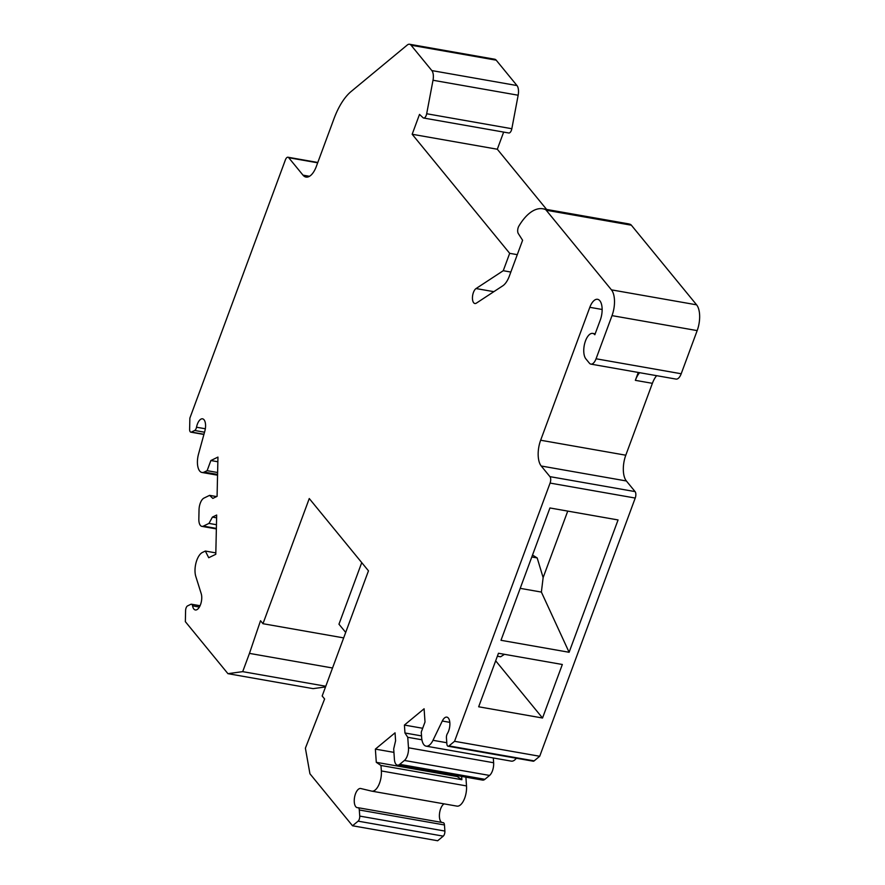 <?xml version="1.0" encoding="UTF-8"?>
<svg xmlns="http://www.w3.org/2000/svg" width="885" height="885" viewBox="0 0 885 885"><rect width="100%" height="100%" fill="white"/><g stroke="black" fill="none" stroke-linecap="round" stroke-linejoin="round"><path stroke-width="1.33" d="M626.381 480.975L541.233 466.008L549.939 476.639L635.087 491.606L626.381 480.975A19.481 8.961 100 0 1 625.795 455.211L652.389 383.327A19.481 8.961 100 0 1 656.648 375.683M639.612 372.685A19.481 8.961 -80 0 0 635.353 380.34L652.389 383.327M638.273 372.452L635.353 380.34M325.525 686.937L313.091 688.641L227.943 673.673L185.352 621.668L185.596 610.55A3.894 1.792 100 0 1 187.576 605.893L190.839 604.311A3.894 1.792 100 0 1 191.425 604.212A3.894 1.792 100 0 1 192.554 605.849A9.735 4.48 -80 0 0 195.342 609.964A9.735 4.48 -80 0 0 200.563 604.51A9.735 4.48 -80 0 0 201.227 593.724L195.806 576.467A14.602 6.726 100 0 1 202.411 552.461L205.342 551.045L208.716 557.727L215.796 554.287L216.67 515.037L212.422 517.094L208.971 523.4L203.351 526.121A9.735 4.48 100 0 1 201.868 526.365A9.735 4.48 100 0 1 198.837 519.075L199.036 509.727A9.735 4.48 100 0 1 203.97 498.089L209.59 495.357L212.831 498.41L217.079 496.352L217.953 457.091L210.873 460.532L207.123 470.676L204.192 472.092A14.602 6.726 100 0 1 201.968 472.468A14.602 6.726 100 0 1 198.528 454.049L204.833 431.106A9.735 4.48 -80 0 0 202.532 418.826A9.735 4.48 -80 0 0 196.514 427.223A3.894 1.792 100 0 1 194.689 430.475L191.425 432.068A3.894 1.792 100 0 1 190.828 432.168A3.894 1.792 100 0 1 189.622 429.247L189.866 418.118L285.379 159.908A4.868 2.246 100 0 1 287.968 157.231A4.868 2.246 100 0 1 288.72 157.718L303.002 175.153A19.481 8.961 -80 0 0 306.011 177.066A19.481 8.961 -80 0 0 316.354 166.391L333.955 118.8A58.432 26.893 100 0 1 351.157 91.476L407.255 45.035A9.735 4.48 100 0 1 409.556 44.25A9.735 4.48 100 0 1 411.06 45.212L431.836 70.579A9.735 4.48 100 0 1 433.008 80.258L426.681 113.745A4.868 2.246 100 0 1 423.649 118.026A4.868 2.246 100 0 1 423.052 117.716L419.512 114.408L412.167 134.266L509.683 253.331L503.255 270.71L476.053 288.554A7.788 3.584 -80 0 0 472.49 296.785A7.788 3.584 -80 0 0 474.869 303.511A7.788 3.584 -80 0 0 476.384 303.124L502.802 285.8A19.481 8.961 -80 0 0 509.351 276.087L522.604 240.277L518.3 233.552A4.868 2.246 100 0 1 518.875 226.084A58.432 26.893 100 0 1 542.947 208.794A58.432 26.893 100 0 1 545.072 209.369A9.735 4.48 100 0 1 546.222 210.232L611.447 289.86A19.481 8.961 100 0 1 612.022 315.624L596.059 358.779A9.735 4.48 100 0 1 590.892 364.122A9.735 4.48 100 0 1 589.388 363.16L585.903 358.912A13.629 6.272 100 0 1 584.742 343.247A13.629 6.272 100 0 1 592.729 333.402A13.629 6.272 100 0 1 594.842 334.74L600.273 320.071A14.602 6.726 -80 0 0 597.574 299.307A14.602 6.726 -80 0 0 589.819 307.316L540.647 440.232A19.481 8.961 100 0 0 541.233 466.008M215.829 552.893L205.342 551.045M361.744 562.617L338.955 624.202L345.692 632.421M443.02 822.674A3.894 1.792 100 0 1 443.252 822.674A3.894 1.792 100 0 1 444.458 824.964L444.878 831.059A3.894 1.792 100 0 1 443.252 836.137L437.677 840.75L352.529 825.771L309.938 773.778L305.391 748.179L324.607 698.973L322.173 695.997L368.47 570.836L309.263 498.543L262.967 623.704L343.668 637.897M461.638 776.422L461.87 779.707L457.18 776.543L457.125 775.625M461.87 779.707L380.97 765.481L376.291 762.317L375.373 749.108L395.042 732.824L395.595 740.745L393.692 748.92L394.422 759.418A9.735 4.48 -80 0 0 397.42 765.127A9.735 4.48 -80 0 0 399.732 764.341L404.412 760.458A9.735 4.48 -80 0 0 408.483 747.781L407.753 737.293L404.965 732.99L404.412 725.058L424.092 708.774L425.01 721.983L421.26 732.116L421.647 737.592A14.602 6.726 -80 0 0 426.139 746.155A14.602 6.726 -80 0 0 432.986 740.303L442.29 721.032A9.735 4.48 100 0 1 446.859 717.127A9.735 4.48 100 0 1 449.879 723.421A9.735 4.48 100 0 1 447.412 733.554A3.894 1.792 -80 0 0 446.438 737.847L446.87 743.942A3.894 1.792 -80 0 0 448.064 746.221A3.894 1.792 -80 0 0 448.994 745.911L454.558 741.298L539.706 756.266L534.142 760.879A3.894 1.792 100 0 1 533.212 761.2L448.064 746.221M352.529 825.771L358.104 821.158A3.894 1.792 -80 0 0 359.73 816.092L359.31 809.985A3.894 1.792 -80 0 0 358.104 807.706A3.894 1.792 -80 0 0 357.872 807.695A9.735 4.48 100 0 1 357.286 807.673A9.735 4.48 100 0 1 354.553 797.308A9.735 4.48 100 0 1 360.66 788.502A9.735 4.48 100 0 1 360.781 788.524L371.611 791.113A14.602 6.726 -80 0 0 371.8 791.146A14.602 6.726 -80 0 0 381.358 770.946L380.97 765.481M465.897 777.163L466.506 785.924A14.602 6.726 100 0 1 456.948 806.124A14.602 6.726 100 0 1 456.76 806.091M569.11 652.278L500.987 640.297L549.939 507.968L618.062 519.949L569.11 652.278L541.377 592.076L543.136 577.617L567.739 511.099M520.203 588.348L541.377 592.076M531.808 556.975L537.184 557.926L543.136 577.617M217.854 461.76L210.873 460.532M217.61 472.513L207.123 470.676M457.18 776.543L376.291 762.317M393.936 752.372L375.373 749.108M516.353 758.235A14.602 6.726 100 0 1 511.287 761.133L426.139 746.155M504.472 654.325L500.6 656.792L497.37 656.228M498.465 653.263L478.663 706.783L542.527 718.012L562.329 664.491L498.465 653.263M495.677 660.807L542.527 718.012M532.516 555.061L537.184 557.926M635.087 491.606A4.868 2.246 100 0 1 635.231 498.056L539.706 756.266M549.939 476.639A4.868 2.246 100 0 1 550.083 483.077L454.558 741.298M542.947 208.794L628.096 223.772A58.432 26.893 100 0 1 630.22 224.336A9.735 4.48 100 0 1 631.37 225.21L696.595 304.827A19.481 8.961 100 0 1 697.17 330.603L681.207 373.758A9.735 4.48 100 0 1 676.04 379.09L590.892 364.122M510.844 272.049L503.255 270.71M517.283 254.659L509.683 253.331M546.62 209.446L497.315 149.233L412.167 134.266M497.315 149.233L503.653 132.086M409.556 44.25L494.704 59.229A9.735 4.48 100 0 1 496.208 60.18L516.984 85.557A9.735 4.48 100 0 1 518.156 95.226L511.829 128.723A4.868 2.246 100 0 1 508.798 132.993L423.649 118.026M216.582 496.585L209.59 495.357M216.449 524.716L208.971 523.4M216.604 517.836L212.422 517.094M262.967 623.704L260.522 620.728L249.459 653.384L332.528 667.998M441.77 822.419A9.735 4.48 100 0 1 439.546 813.359A9.735 4.48 100 0 1 444.06 803.857M493.299 757.969L493.631 762.748A9.735 4.48 100 0 1 489.56 775.437L484.88 779.32A9.735 4.48 100 0 1 482.568 780.094L397.42 765.127M421.913 739.783L407.753 737.293M421.526 735.9L404.965 732.99M422.687 728.278L404.412 725.058M227.943 673.673L242.7 671.638L249.459 653.384M325.78 686.251L242.7 671.638M466.506 785.924L381.358 770.946M602.132 309.473L589.819 307.316M446.781 742.725L432.986 740.303M449.812 722.348L442.29 721.032M534.142 760.879L448.994 745.911M550.083 483.077L635.231 498.056M625.795 455.211L540.647 440.232M681.207 373.758L596.059 358.779M697.17 330.603L612.022 315.624M696.595 304.827L611.447 289.86M631.37 225.21L546.222 210.232M630.22 224.336L545.072 209.369M493.841 291.674L476.053 288.554M511.829 128.723L426.681 113.745M433.008 80.258L518.156 95.226M431.836 70.579L516.984 85.557M496.208 60.18L411.06 45.212M309.496 176.292L303.002 175.153M317.682 162.807L288.72 157.718M203.959 434.269L191.425 432.068M204.523 432.212L194.689 430.475M205.331 428.771L196.514 427.223M217.566 474.448L204.192 472.092M216.371 528.411L203.351 526.121M199.379 607.055L192.554 605.849M443.252 836.137L358.104 821.158M444.878 831.059L359.73 816.092M444.458 824.964L359.31 809.985M484.88 779.32L399.732 764.341M489.56 775.437L404.412 760.458M493.631 762.748L408.483 747.781M595.174 333.833L592.729 333.402M287.968 157.231L317.803 162.486M203.904 434.469L190.828 432.168M217.555 475.201L201.968 472.468M216.36 528.92L201.868 526.365M200.065 605.727L191.425 604.212M443.252 822.674L358.104 807.706M456.948 806.124L371.8 791.146"/></g></svg>

